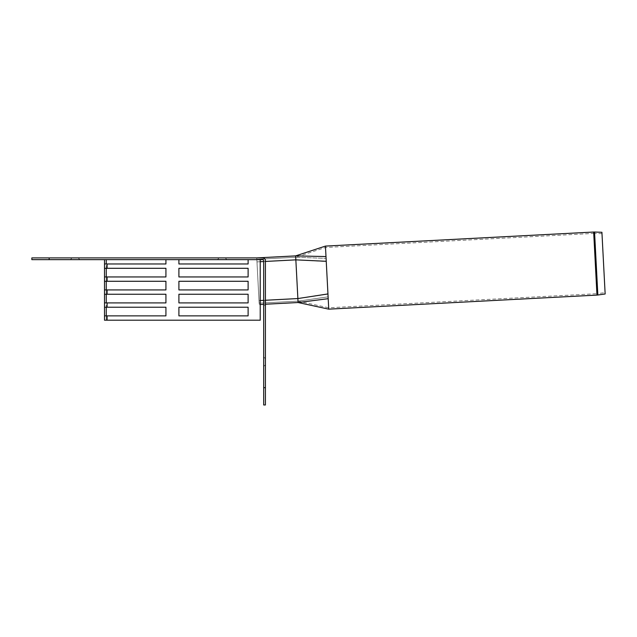 <?xml version="1.0" encoding="UTF-8"?>
<svg xmlns="http://www.w3.org/2000/svg" width="637" height="637" viewBox="0 0 637 637"><rect width="100%" height="100%" fill="white"/><g stroke="black" fill="none" stroke-linecap="round" stroke-linejoin="round"><path stroke-width="0.48" stroke-dasharray="3.19 2.39" d="M601.917 232.282L605.15 293.983M325.443 246.089L328.748 309.152M596.973 295.09L593.74 233.413L325.515 247.475L295.711 257.26L297.877 298.554L295.711 257.26L326.088 258.383L325.515 247.475L326.526 266.688L325.993 256.56L295.64 255.883L298.012 301.15L328.676 307.767L328.103 296.858L328.676 307.767L596.901 293.713L597.649 293.641L594.496 233.405L597.649 293.641L605.078 292.598L601.989 233.668L605.078 292.598M326.614 268.495L326.757 271.171L326.614 268.495M326.837 272.716L326.948 274.73L326.837 272.716M327.092 277.581L326.948 274.73L327.092 277.581M327.354 282.581L327.219 279.993L327.354 282.581M260.222 300.529L259.004 300.592L256.974 261.895L259.211 304.566L256.767 257.913L259.004 300.592L297.877 298.554L327.944 293.745L327.442 284.285L328.103 296.858L327.665 288.553L327.944 293.745L297.877 298.554L298.084 302.527L328.198 298.681L328.103 296.858L328.676 307.711L328.103 296.858L298.012 301.15L297.877 298.554L327.951 293.952M327.577 286.746L327.434 284.07L327.577 286.746M327.354 282.525L327.251 280.503L327.354 282.525M327.1 277.66L327.251 280.503L327.1 277.66M326.837 272.66L326.972 275.248L326.837 272.66M260.222 261.719L256.974 261.895L256.838 259.299L256.974 261.895L295.847 259.856L326.248 261.496L326.749 270.956L326.248 261.496L295.847 259.856L326.24 261.289M265.414 304.239L263.686 304.335L265.414 304.239M260.222 304.51L259.211 304.566L260.222 304.51M298.012 301.15L259.14 303.18L298.012 301.15L328.103 296.858M295.711 257.26L256.838 259.299L295.711 257.26L326.088 258.383M217.4 259.649L219.136 257.913L225.187 257.913L219.136 257.913L225.187 257.913L219.136 257.913L217.4 259.649L226.923 259.649L217.4 259.649M265.414 305.497L265.414 301.174L265.414 305.497L263.686 305.497L265.414 305.497M263.686 301.174L263.686 260.509L263.686 301.174L265.414 301.174L265.414 260.509A2.596 2.596 0 0 0 262.818 257.913L256.767 257.913L256.767 259.649L262.818 259.649A0.868 0.868 0 0 1 263.686 260.509A0.868 0.868 0 0 0 262.818 259.649L256.767 259.649L256.767 257.913L262.818 257.913A2.596 2.596 0 0 1 265.414 260.509L265.414 301.174L263.686 301.174M265.414 387.678L265.414 404.973L263.686 404.973L263.686 260.509A0.868 0.868 0 0 0 262.818 259.649L31.85 259.649L31.85 257.913L262.818 257.913A2.596 2.596 0 0 1 265.414 260.509L265.414 387.678L263.686 387.678M265.414 361.72L265.414 364.754L265.414 361.72M263.686 361.72L263.686 366.482L263.686 361.72M75.102 259.649L79.864 259.649L75.102 259.649M75.102 257.913L78.128 257.913L75.102 257.913M49.153 257.913L49.153 259.649M178.909 259.649L165.931 259.649L165.931 263.973L165.931 259.649L178.909 259.649L165.931 259.649L178.909 259.649L178.909 263.973L178.909 259.649L178.909 263.973L248.112 263.973L248.112 259.649L248.112 263.973L248.112 259.649L260.222 259.649L248.112 259.649L260.222 259.649L260.222 320.204L260.222 259.649L260.222 320.204L106.244 320.204L106.244 307.225L104.516 307.225L104.516 315.872L165.931 315.872L106.244 315.872L106.244 320.204L104.516 320.204L107.112 320.204L104.516 320.204L104.516 315.872L106.244 315.872L106.244 307.225L165.931 307.225L104.516 307.225L106.244 307.225L106.244 294.246L165.931 294.246L104.516 294.246L104.516 302.901L165.931 302.901L106.244 302.901L106.244 315.872L165.931 315.872L165.931 307.225L104.516 307.225L104.516 315.872L104.516 307.225L106.244 307.225M104.516 276.952L165.931 276.952L165.931 268.296L106.244 268.296L106.244 276.952L104.516 276.952L104.516 281.275L107.112 281.275L104.516 281.275L106.244 281.275L104.516 281.275L104.516 289.923L106.244 289.923L106.244 276.952L104.516 276.952L165.931 276.952L106.244 276.952L106.244 268.296L104.516 268.296L104.516 276.952L104.516 263.973L106.244 263.973L106.244 268.296L107.112 268.296L104.516 268.296L106.244 268.296L104.516 268.296L104.516 276.952L106.244 276.952L106.244 263.973L107.112 263.973L104.516 263.973L104.516 259.649L104.516 263.973L106.244 263.973L106.244 259.649L104.516 259.649L104.516 263.973L165.931 263.973L107.112 263.973L165.931 263.973L165.931 259.649M104.516 307.225L104.516 302.901L165.931 302.901L165.931 294.246L106.244 294.246L106.244 302.901L104.516 302.901L106.244 302.901L106.244 294.246L104.516 294.246L104.516 302.901L104.516 289.923L107.112 289.923L104.516 289.923L104.516 281.275L104.516 289.923L165.931 289.923L107.112 289.923L165.931 289.923L165.931 281.275L106.244 281.275L106.244 294.246L104.516 294.246L106.244 294.246L106.244 276.952M178.909 276.952L248.112 276.952L248.112 268.296L178.909 268.296L178.909 276.952L248.112 276.952L248.112 268.296L178.909 268.296L178.909 276.952M178.909 289.923L248.112 289.923L248.112 281.275L178.909 281.275L178.909 289.923L248.112 289.923L248.112 281.275L178.909 281.275L178.909 289.923M178.909 315.872L248.112 315.872L248.112 307.225L178.909 307.225L178.909 315.872L248.112 315.872L248.112 307.225L178.909 307.225L178.909 315.872M178.909 302.901L248.112 302.901L248.112 294.246L178.909 294.246L178.909 302.901L248.112 302.901L248.112 294.246L178.909 294.246L178.909 302.901M104.516 259.649L106.244 259.649L106.244 263.973L106.244 259.649L104.516 259.649L106.244 259.649M104.516 315.872L106.244 315.872M104.516 263.973L106.244 263.973M104.516 289.923L106.244 289.923M104.516 302.901L106.244 302.901M165.931 315.872L165.931 307.225M165.931 302.901L165.931 294.246M165.931 289.923L165.931 281.275M165.931 276.952L165.931 268.296M178.909 263.973L248.112 263.973M260.222 259.649L248.112 259.649M104.516 281.275L106.244 281.275M104.516 268.296L106.244 268.296M104.516 294.246L106.244 294.246M601.989 233.668L593.74 233.413L595.324 263.559L593.668 232.035M594.544 232.027L597.848 295.011M265.414 261.449L263.686 261.536M265.414 300.258L263.686 300.346M297.877 298.554L259.004 300.592L297.877 298.554M295.847 259.856L256.974 261.895L295.847 259.856M107.112 263.973L107.112 268.296M107.112 276.952L107.112 281.275M107.112 289.923L107.112 294.246M107.112 302.901L107.112 307.225M107.112 315.872L107.112 320.204M225.187 257.913L226.923 259.649L225.187 257.913M72.077 257.913L70.349 259.649L72.077 257.913M78.128 257.913L79.864 259.649L78.128 257.913M265.414 358.695L263.686 356.967L265.414 358.695M265.414 364.754L263.686 366.482L265.414 364.754"/><path stroke-width="0.96" d="M597.848 295.011L605.15 293.983L601.917 232.282L594.544 232.027L597.848 295.011L596.973 295.09L328.748 309.152L325.443 246.089L295.64 255.883L256.767 257.913L295.64 255.883L325.993 256.56L325.515 247.475M328.748 309.152L298.084 302.527L295.64 255.883M328.676 307.767L328.198 298.681L298.084 302.527L265.414 304.239L298.084 302.527M263.686 304.335L260.222 304.51L263.686 304.335M265.414 387.678L265.414 260.509A2.596 2.596 0 0 0 262.818 257.913L49.153 257.913L49.153 259.649L262.818 259.649A0.868 0.868 0 0 1 263.686 260.509L263.686 404.973L265.414 404.973L265.414 387.678L263.686 387.678M49.153 257.913L31.85 257.913L31.85 259.649L49.153 259.649M248.112 259.649L248.112 263.973L178.909 263.973L178.909 259.649M165.931 268.296L165.931 276.952L104.516 276.952L104.516 268.296L165.931 268.296L165.931 276.952M104.516 281.275L165.931 281.275L165.931 289.923L104.516 289.923L104.516 276.952M165.931 294.246L165.931 302.901L104.516 302.901L104.516 294.246L165.931 294.246L165.931 302.901M104.516 307.225L165.931 307.225L165.931 315.872L104.516 315.872L104.516 302.901M178.909 268.296L248.112 268.296L248.112 276.952L178.909 276.952L178.909 268.296L248.112 268.296L248.112 276.952L178.909 276.952L178.909 268.296M178.909 281.275L248.112 281.275L248.112 289.923L178.909 289.923L178.909 281.275L248.112 281.275L248.112 289.923L178.909 289.923L178.909 281.275M178.909 307.225L248.112 307.225L248.112 315.872L178.909 315.872L178.909 307.225L248.112 307.225L248.112 315.872L178.909 315.872L178.909 307.225M178.909 294.246L248.112 294.246L248.112 302.901L178.909 302.901L178.909 294.246L248.112 294.246L248.112 302.901L178.909 302.901L178.909 294.246M106.244 259.649L106.244 263.973M106.244 268.296L106.244 276.952M106.244 281.275L106.244 289.923M106.244 294.246L106.244 302.901M106.244 307.225L106.244 315.872M260.222 259.649L260.222 320.204L104.516 320.204L104.516 315.872M104.516 294.246L104.516 289.923M165.931 259.649L165.931 263.973L104.516 263.973L104.516 259.649M104.516 268.296L104.516 263.973M165.931 281.275L165.931 289.923M165.931 307.225L165.931 315.872M248.112 263.973L178.909 263.973M594.544 232.027L593.668 232.035L596.973 295.09M265.414 300.258L297.877 298.554L327.951 293.952M265.414 261.449L295.847 259.856L326.24 261.289M263.686 261.536L260.222 261.719M263.686 300.346L260.222 300.529M107.112 302.901L107.112 307.225M107.112 289.923L107.112 294.246M107.112 276.952L107.112 281.275M107.112 263.973L107.112 268.296M107.112 315.872L107.112 320.204M593.668 232.035L325.443 246.089"/></g></svg>
